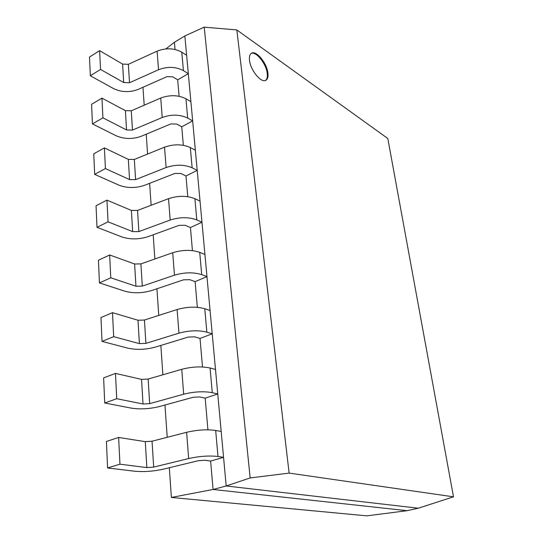 <?xml version="1.0" encoding="UTF-8"?>
<svg xmlns="http://www.w3.org/2000/svg" width="543" height="543" viewBox="0 0 543 543"><rect width="100%" height="100%" fill="white"/><g stroke="black" fill="none" stroke-linecap="round" stroke-linejoin="round"><path stroke-width="0.81" d="M267.889 73.006C266.905 63.137 256.181 50.031 251.504 53.228C249.787 54.293 249.122 56.662 249.515 60.321C250.445 70.332 261.326 83.452 265.873 80.276C267.658 79.19 268.33 76.767 267.889 73.006M265.527 80.439C267.081 79.224 267.645 76.868 267.231 73.366C266.267 63.782 256.058 50.961 251.185 53.438M205.186 398.168L217.743 393.967L212.279 392.691C203.74 391.116 194.204 391.612 183.677 394.198L149.692 403.632L143.026 403.992L116.725 398.718L104.731 402.994L131.155 408.105C140.114 409.49 149.556 408.967 159.472 406.531L193.111 397.286L199.688 396.933L205.186 398.168L207.921 429.812M195.12 281.634L206.964 276.631L212.218 333.809L206.856 332.16C198.487 330.063 189.181 330.395 178.946 333.158L145.904 343.38L139.402 343.624L113.677 336.667L102.016 341.398L127.856 348.158C136.626 350.052 145.836 349.685 155.495 347.072L188.211 337.067L194.632 336.83L200.028 338.432L212.218 333.809L221.191 431.481L215.666 430.456C207.019 429.221 197.34 429.832 186.622 432.289L152.054 441.208L145.286 441.649L118.625 437.461L106.421 441.452L107.589 467.957L134.623 471.215C143.793 472.05 153.472 471.344 163.66 469.104L198.27 460.729L205.016 460.247L210.623 461.061L223.56 457.335L226.193 485.971L418.293 508.214L407.08 510.691L213.073 489.474L226.193 485.971L250.167 477.942L204.222 27.15L184.858 35.94L186.636 55.298L181.769 52.176C174.222 48.062 165.995 47.723 157.097 51.151L128.352 64.312L122.603 64.101L99.62 50.635L89.5 57.049L90.328 75.769L113.582 88.604C121.496 92.337 129.716 92.595 138.248 89.364L167.027 76.624L172.755 76.821L177.676 79.807L188.326 73.678L190.898 101.684L185.944 98.765C178.26 94.95 169.85 94.706 160.728 98.045L131.277 110.799L125.399 110.65L101.948 98.127L91.584 104.31L92.446 123.906L116.175 135.77C124.245 139.212 132.648 139.361 141.384 136.225L170.875 123.913L176.726 124.042L181.742 126.804L192.663 120.906L195.351 150.228L190.315 147.553C182.482 144.058 173.889 143.929 164.536 147.16L134.331 159.452L128.331 159.377L104.399 147.9L93.763 153.812L94.665 174.364L118.89 185.143C127.123 188.258 135.716 188.299 144.662 185.272L174.9 173.434L180.887 173.482L185.991 176L197.204 170.366L200.028 201.1L194.896 198.684C186.914 195.555 178.124 195.541 168.527 198.657L137.542 210.426L131.399 210.433L106.964 200.123L96.043 205.736L96.993 227.3L121.734 236.884C130.144 239.626 138.933 239.544 148.103 236.639L179.122 225.345L185.251 225.304L190.444 227.551L201.969 222.216L204.928 254.463L199.709 252.346C191.564 249.61 182.57 249.732 172.715 252.712L140.902 263.891L134.616 263.993L109.659 254.972L98.446 260.246L99.444 282.91L124.72 291.157C133.306 293.498 142.3 293.281 151.707 290.512L183.554 279.821L189.826 279.693L195.12 281.634L197.34 307.311M200.028 338.432L202.491 366.959M165.92 48.897L174.432 42.245L175.056 49.474M174.432 42.245L184.858 35.94M177.676 79.807L179.102 96.274M181.742 126.804L183.337 145.293M185.991 176L187.776 196.688M190.444 227.551L192.439 250.628M210.623 461.061L213.073 489.474L171.378 497.449L169.321 467.733M453.5 496.825L387.804 138.492L236.836 29.933L289.141 473.096L453.5 496.825L418.293 508.214M204.222 27.15L236.836 29.933M99.62 50.635L100.543 69.443L123.716 82.543L129.506 82.733L158.536 69.728C167.522 66.334 175.823 66.633 183.425 70.631L188.326 73.678L186.636 55.298M101.948 98.127L102.919 117.831L126.56 129.947L132.485 130.069L162.235 117.492C171.452 114.193 179.93 114.397 187.674 118.089L192.663 120.906L190.898 101.684M104.399 147.9L105.417 168.568L129.546 179.59L135.601 179.631L166.117 167.543C175.565 164.359 184.24 164.441 192.134 167.794L197.204 170.366L195.351 150.228M106.964 200.123L108.03 221.822L132.668 231.63L138.872 231.583L170.183 220.044C179.882 216.983 188.754 216.942 196.804 219.922L201.969 222.216L200.028 201.1M109.659 254.972L110.779 277.785L135.954 286.242L142.3 286.1L174.452 275.179C184.416 272.26 193.498 272.077 201.704 274.643L206.964 276.631L204.928 254.463M118.625 437.461L119.942 464.184L146.848 467.591L153.683 467.095L188.659 458.55C199.498 456.174 209.279 455.482 217.994 456.487L223.56 457.335L221.191 431.481M289.141 473.096L250.167 477.942M167.21 437.298L164.97 405.017M162.88 374.785L160.843 345.436M158.766 315.422L156.92 288.761M154.857 258.984L153.18 234.793M151.137 205.261L149.617 183.33M147.587 154.056L146.216 134.209M144.207 105.199L142.965 87.274M171.378 497.449L366.81 515.85L407.08 510.691M110.779 277.785L99.444 282.91M108.03 221.822L96.993 227.3M105.417 168.568L94.665 174.364M102.919 117.831L92.446 123.906M100.543 69.443L90.328 75.769M210.073 310.508L204.759 308.709C196.451 306.422 187.24 306.693 177.113 309.524L144.431 320.031L137.997 320.241L112.496 312.659L100.971 317.553L102.016 341.398M113.677 336.667L112.496 312.659M215.49 369.437L210.066 368.005C201.596 366.213 192.154 366.647 181.742 369.301L148.144 379.062L141.547 379.381L115.483 373.401L103.625 377.874L104.731 402.994M116.725 398.718L115.483 373.401M119.942 464.184L107.589 467.957M201.704 274.643L199.709 252.346M174.452 275.179L172.715 252.712M142.3 286.1L140.902 263.891M135.954 286.242L134.616 263.993M196.804 219.922L194.896 198.684M170.183 220.044L168.527 198.657M138.872 231.583L137.542 210.426M132.668 231.63L131.399 210.433M192.134 167.794L190.315 147.553M166.117 167.543L164.536 147.16M135.601 179.631L134.331 159.452M129.546 179.59L128.331 159.377M187.674 118.089L185.944 98.765M162.235 117.492L160.728 98.045M132.485 130.069L131.277 110.799M126.56 129.947L125.399 110.65M183.425 70.631L181.769 52.176M158.536 69.728L157.097 51.151M129.506 82.733L128.352 64.312M123.716 82.543L122.603 64.101M206.856 332.16L204.759 308.709M178.946 333.158L177.113 309.524M145.904 343.38L144.431 320.031M139.402 343.624L137.997 320.241M212.279 392.691L210.066 368.005M183.677 394.198L181.742 369.301M149.692 403.632L148.144 379.062M143.026 403.992L141.547 379.381M217.994 456.487L215.666 430.456M188.659 458.55L186.622 432.289M153.683 467.095L152.054 441.208M146.848 467.591L145.286 441.649"/></g></svg>
